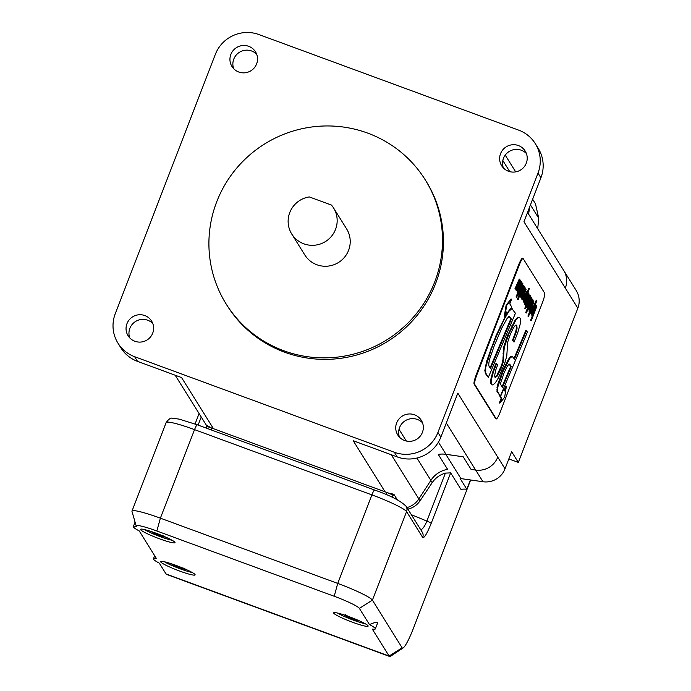 <?xml version="1.0" encoding="UTF-8"?>
<svg xmlns="http://www.w3.org/2000/svg" width="691" height="691" viewBox="0 0 691 691"><rect width="100%" height="100%" fill="white"/><g stroke="black" fill="none" stroke-linecap="round" stroke-linejoin="round"><path stroke-width="1.04" d="M438.267 454.402A24.634 24.237 148.1 0 1 445.799 454.307L463.212 456.794L445.989 454.298A24.634 24.237 148.1 0 0 438.267 454.402L447.595 469.353A24.634 24.237 -31.9 0 0 430.864 480.375L418.832 498.919A20.324 19.996 148.1 0 1 406.921 507.6M440.858 437.101A33.876 33.323 148.1 0 1 397.265 456.941L394.354 452.268A33.876 33.323 -31.9 0 0 437.939 432.428L440.858 437.101L457.822 393.136L497.736 457.14A20.324 19.996 148.1 0 1 475.65 470.07L471.081 469.405L463.212 456.794M527.544 212.448L563.683 270.397A20.324 19.996 148.1 0 1 565.324 288.104L523.951 221.759L540.915 177.786L538.004 173.121A33.876 33.323 -31.9 0 0 535.275 143.616A33.876 33.323 -31.9 0 0 518.656 130.124L258.918 34.55A33.876 33.323 -31.9 0 0 215.333 54.382L115.267 313.697A33.876 33.323 -31.9 0 0 117.997 343.202A33.876 33.323 -31.9 0 0 134.615 356.694L137.526 361.358A33.876 33.323 148.1 0 1 120.908 347.875L117.997 343.202M529.772 206.678L528.572 214.098M291.749 234.016A24.634 24.237 -31.9 0 1 309.283 196.918L331.447 205.072A24.634 24.237 -31.9 0 1 333.554 207.948L346.606 228.876A24.634 24.237 148.1 0 1 327.94 266.121A24.634 24.237 148.1 0 1 304.8 254.944L291.749 234.016A24.634 24.237 -31.9 0 0 335.532 229.403A24.634 24.237 -31.9 0 0 333.554 207.948M535.275 143.616L538.194 148.289A33.876 33.323 148.1 0 1 540.915 177.786M256.707 54.321A13.855 13.63 -31.9 0 0 233.679 68.677M526.404 153.557A13.855 13.63 -31.9 0 0 503.376 167.922M397.265 456.941L353.222 440.728L385.094 491.845L211.74 428.049A6.159 0.665 -158.9 0 0 206.574 426.77L206.082 428.031M422.512 422.806A13.855 13.63 -31.9 0 0 399.476 437.17M213.441 428.679L181.569 377.571L137.526 361.358M152.815 323.569A13.855 13.63 -31.9 0 0 129.778 337.934M394.354 452.268L134.615 356.694M538.004 173.121L437.939 432.428M256.611 63.9A13.855 13.63 -31.9 0 0 242.481 45.546A13.855 13.63 -31.9 0 0 231.977 66.5A13.855 13.63 -31.9 0 0 256.611 63.9M526.3 163.136A13.855 13.63 -31.9 0 0 512.169 144.782A13.855 13.63 -31.9 0 0 501.675 165.736A13.855 13.63 -31.9 0 0 526.3 163.136M422.408 432.385A13.855 13.63 -31.9 0 0 408.277 414.03A13.855 13.63 -31.9 0 0 397.774 434.985A13.855 13.63 -31.9 0 0 422.408 432.385M152.711 333.148A13.855 13.63 -31.9 0 0 138.58 314.794A13.855 13.63 -31.9 0 0 128.085 335.748A13.855 13.63 -31.9 0 0 152.711 333.148M226.156 303.997L227.089 305.491A117.323 115.432 -31.9 0 0 337.286 358.724A117.323 115.432 -31.9 0 0 435.624 283.509A117.323 115.432 -31.9 0 0 426.183 181.327L425.25 179.833A117.323 115.432 -31.9 0 0 315.053 126.6A117.323 115.432 -31.9 0 0 216.715 201.807A117.323 115.432 -31.9 0 0 226.156 303.997A117.323 115.432 -31.9 0 0 336.353 357.23A117.323 115.432 -31.9 0 0 434.691 282.014A117.323 115.432 -31.9 0 0 425.25 179.833M402.127 647.795L372.406 600.142A33.876 3.68 -158.9 0 0 337.735 583.42L160.381 518.164A33.876 3.68 -158.9 0 0 131.981 511.107A33.876 3.68 -158.9 0 0 131.981 511.426L136.231 526.101A24.591 2.669 21.1 0 1 156.848 530.99L334.202 596.255A24.591 2.669 21.1 0 1 359.38 608.391L369.478 624.578C375.351 622.055 378.003 621.693 377.407 623.507L375.317 628.914A26.172 2.842 21.1 0 1 372.294 629.104L389.093 656.044A36.951 5.252 110.2 0 0 389.56 656.45A36.951 5.252 110.2 0 0 390.726 656.156L403.216 647.873A24.634 3.498 -69.8 0 1 402.127 647.795L389.093 656.044L166.047 573.971L159.301 563.148A26.172 2.842 21.1 0 1 153.454 558.82A26.172 2.842 21.1 0 1 156.486 558.63L139.202 530.913A26.172 2.842 21.1 0 1 133.354 526.585A26.172 2.842 21.1 0 1 136.377 526.387L136.334 526.317A24.591 2.669 21.1 0 1 136.231 526.101M470.649 479.986L413.27 628.68A24.634 3.498 -69.8 0 1 403.216 647.873M470.407 479.951L466.822 489.245A24.634 24.237 -31.9 0 0 460.914 489.323L450.662 472.886L445.393 473.11C439.822 474.777 435.425 477.956 432.195 482.655L419.938 500.958C417.019 505.19 412.993 507.911 407.871 509.129M392.384 497.382L393.11 495.507A6.159 0.665 -158.9 0 0 386.805 492.467L385.094 491.845M563.994 270.907L576.208 290.496A20.324 19.996 148.1 0 1 577.84 308.203L518.336 462.417L508.835 458.919M466.822 489.245L460.12 478.5A24.634 24.237 148.1 0 1 460.949 478.604L482.983 481.748A20.324 19.996 -31.9 0 0 505.026 468.809L511.634 451.672L518.336 462.417M532.64 199.241L535.482 203.802L538.738 218.244L537.71 228.738M445.393 473.11L426.883 521.092C424.922 525.937 422.901 528.865 420.819 529.885M374.686 490.109A6.159 0.872 110.2 0 0 374.608 490.04C389.957 495.335 400.452 500.742 406.075 506.244L422.227 532.139A6.159 6.064 148.1 0 1 422.719 537.503C424.248 538.28 427.073 533.564 431.193 523.355L450.662 472.886M521.748 291.11L522.975 289.503L523.51 287.154M500.379 411.646L542.254 303.124A9.242 1.313 110.2 0 0 544.689 293.157L523.13 258.581A9.242 1.313 110.2 0 0 523.009 258.477A9.242 1.313 110.2 0 0 518.95 265.75L477.075 374.272A9.242 1.313 110.2 0 0 474.639 384.239L496.198 418.815A9.242 1.313 110.2 0 0 496.311 418.919A9.242 1.313 110.2 0 0 500.379 411.646M496.311 418.919L495.741 418.703A9.242 1.313 -69.8 0 1 495.628 418.599L474.069 384.032A9.242 1.313 -69.8 0 1 476.496 374.064L518.371 265.543A9.242 1.313 -69.8 0 1 522.439 258.27L523.009 258.477M523.502 300.637L526.672 293.174M490.109 367.88L510.839 318.81L508.706 316.366M502.012 386.9L510.684 366.351L508.965 363.967M532.856 314.042L535.421 307.175M530.04 304.411L531.267 302.796L531.811 300.447M516.583 289.546L517.965 286.307M516.134 289.399L519.831 279.259L515.538 288.907L516.566 287.715L516.134 289.399L515.469 289.045M515.123 288.916L515.408 287.542L515.987 287.75M515.451 287.741L519.261 279.052L519.831 279.259M518.57 283.068L519.14 283.275L520.349 281.367L519.2 285.824L518.414 284.571L516.808 290.911L516.168 290.635L516.298 288.95M519.451 280.753L520.142 280.054L520.807 280.347L519.14 283.275M518.621 285.616L519.779 281.159M519.338 292.328L521.878 285.59M521.93 283.742L522.37 283.56M518.457 294.124L518.302 293.148M521.895 298.642L525.436 290.764L522.638 299.834L526.101 289.313L522.353 297.173L525.229 287.914L521.023 297.242L524.65 289.641L521.895 298.642L521.178 298.201L522.189 295.135M521.152 297.458L520.565 296.767M520.228 295.394L521.144 294.072L521.714 294.28L520.798 295.61L521.74 292.181L522.37 292.457L523.683 289.918L524.529 286.316L523.528 287.56L523.959 285.875L520.383 296.689L522.742 291.956M523.795 289.607L524.659 287.706L525.229 287.914M524.175 291.628L525.402 288.898L525.981 289.114M522.638 299.834L521.93 299.41L523.018 296.128M524.633 303.038L528.451 294.366L525.315 304.126L528.9 293.33L527.889 294.616L528.339 292.898L524.633 303.038L524.063 302.312M525.315 304.126L524.616 303.72L527.829 295.057M525.436 308.583L527.19 305.379L530.273 295.532L525.436 308.583L524.858 308.367L525.739 305.12M526.395 304.403L529.263 296.37M526.438 312.963L531.949 298.685L526.438 312.963L525.739 312.557L527.734 307.4M529.297 303.34L530.317 300.706M528.52 308.696L529.436 307.365L530.006 307.581L530.757 305.655M528.304 309.844L528.157 308.497M531.129 313.455L530.429 313.032L536.285 300.196L536.855 300.412L530.999 313.239L534.679 305.69L531.958 314.776L536.855 300.412M531.958 314.776L531.241 314.336L532.485 310.501M531.275 320.728L536.795 306.459L536.061 307.797L536.423 305.387L533.97 310.026L532.372 315.917L533.4 314.716L531.275 320.728L530.584 320.322L532.286 315.908M531.932 315.752L531.82 314.733M534.169 307.91L535.853 305.18M500.31 396.228L527.388 332.086L526.447 330.583L514.415 359.095L512.359 356.487L510.191 357.774L503.117 371.24L497.546 387.85L497.52 391.529L500.31 396.228L496.95 391.313L497.788 384.248L502.547 371.024L508.369 359.355L510.753 356.47L511.996 356.357M514.018 358.465L525.877 330.376L526.447 330.583M504.853 316.642L504.283 316.426L506.106 305.241L511.012 298.987L511.582 299.203L506.676 305.448L504.853 316.642L506.658 311.961L507.254 312.911L511.789 307.072L509.785 303.859L511.582 299.203M499.887 403.147L504.68 397.195L506.365 386.269L504.56 390.951L503.566 389.327L500.509 396.591L501.683 398.491L499.887 403.147L499.317 402.939L501.113 398.284L500.042 396.133M504.162 390.294L505.795 386.062L506.365 386.269M492.199 384.93L490.757 383.41L490.895 379.014L492.908 371.508L496.06 363.302L496.63 363.509L493.478 371.715L491.474 379.221L491.336 383.617L492.199 384.93L493.08 384.87L495.335 382.823L498.375 377.96L504.775 363.086L506.771 356.167L507.686 342.157L510.329 334.219L513.525 327.715L515.356 325.306L516.756 325.323L517.093 328.147L516.177 332.241L513.059 340.551L514.035 342.114L517.818 332.466L520.271 323.88L520.47 318.845L519.468 317.299L518.302 317.523L515.676 320.391L508.982 333.554L504.249 347.426L503.126 362.455L500.794 369.149L497.183 376.103L495.292 377.485L494.575 375.93L495.672 370.246L497.606 365.073L496.63 363.509M495.024 377.303L496.613 375.895L501.683 365.176L502.936 359.804L503.679 347.21L507.332 335.947L515.106 320.183L517.732 317.316L519.468 317.299M514.035 342.114L512.489 340.335L515.598 332.025L516.523 327.94L516.03 324.908M488.33 377.407L515.426 313.23L511.867 308.644L508.801 311.399L504.067 319.613L496.57 335.912L491.301 349.154L485.747 367.301L485.721 372.985L488.33 377.407L485.799 374.047L484.814 370.678L486.594 361.307L496 335.705L507.134 312.859M509.017 310.138L511.288 308.428L512.186 308.903M529.246 311.451L529.418 309.343M530.187 309.672L533.383 301.691L533.953 301.907L530.135 310.579L533.279 300.818L529.747 311.658L529.176 311.451M529.116 311.399L529.686 311.615L530.705 310.328L528.563 316.374L527.993 316.167L529.565 311.598M526.827 307.504L526.628 306.415M527.078 306.372L527.915 305.146L528.546 301.026M529.712 298.002L530.636 296.88L531.301 297.173L529.626 299.73L528.494 305.353L527.648 306.579L527.907 304.308L527.293 307.72L526.723 307.504M526.646 307.435L527.216 307.65L528.65 305.482L529.816 299.764L530.852 298.21L530.524 300.784L529.824 300.36L530.273 297.994M525.998 305.215L529.695 295.074L525.402 304.722L526.43 303.53L525.998 305.215L525.333 304.861M524.944 304.714L525.54 304.938L525.022 304.014M525.315 303.556L529.125 294.867L529.695 295.074M524.219 302.373L529.392 288.432L527.328 293.77L527.682 291.369L525.229 296.007L523.631 301.889L524.668 300.654L524.219 302.373L523.553 301.898M523.191 301.734L524.65 295.791L527.043 291.101L527.622 291.317L528.814 288.225L529.392 288.432M524.771 296.689L525.229 295.498L524.719 294.686L524.262 295.869L524.771 296.689L523.899 295.998M520.003 296.551L519.865 295.195M518.138 299.661L523.648 285.383L518.138 299.661L517.447 299.255L519.658 293.528M522.785 285.426L523.528 285.193M517.369 292.397L517.706 289.762M520.634 282.058L521.394 281.764L517.861 292.613L517.291 292.405M518.31 290.626L521.506 282.645L522.076 282.852L518.259 291.524L521.394 281.764M517.239 292.353L517.809 292.561L518.82 291.282L516.687 297.329L516.117 297.121L517.68 292.543M516.954 285.02L517.533 285.228M514.968 288.691L515.538 288.907M516.168 290.635L516.738 290.851L519.217 286.316L520.807 280.347M518.129 285.867L518.777 286.903L517.153 289.762L518.129 285.867M518.207 286.696L518.777 286.903M518.302 294.064L518.881 294.271L521.36 289.745L522.94 283.776L521.23 286.54L522.534 284.873L521.221 289.555L519.312 293.226L519.779 290.306L518.941 294.34L518.371 294.124M522.94 283.776L522.292 283.491M520.841 286.558L521.368 286.756M521.93 299.41L522.508 299.626M520.453 297.026L521.023 297.242M521.178 298.201L521.748 298.408M528.9 293.33L528.269 293.07M523.942 302.632L524.512 302.839M524.616 303.72L525.195 303.928M530.273 295.532L529.772 295.394M528.857 298.011L529.436 298.218M525.644 305.37L526.222 305.577M525.877 305.733L526.447 305.949M531.284 298.287L531.82 298.486M525.739 312.557L526.317 312.764M532.821 299.609L531.82 300.853L532.251 299.168L528.675 309.983L530.135 307.789L529.099 308.903L530.032 305.474L530.662 305.759L531.975 303.219L532.821 299.609L532.2 299.358M530.032 305.474L530.662 305.759M531.845 303.012L530.446 304.394L532.381 300.663L531.845 303.012L531.267 302.796M531.82 299.013L532.251 299.168M530.947 301.259L531.396 301.423M529.133 305.958L529.582 306.122M531.241 314.336L531.811 314.543M530.429 313.032L530.999 313.239M536.423 305.387L535.784 305.12M532.813 314.863L534.057 310.337L536.017 306.493L534.67 311.416L532.865 314.915M530.584 320.322L531.154 320.529M506.71 367.31L508.49 364.649L509.543 364.174L511.254 366.567L502.409 387.53L500.75 384.576L500.768 382.736L503.964 373.183L506.71 367.31M497.788 384.248L498.358 384.464M502.547 371.024L503.117 371.24M510.684 366.351L511.254 366.567M506.106 305.241L506.676 305.448M499.93 396.384L500.509 396.591M501.113 398.284L501.683 398.491M512.489 340.335L513.059 340.551M508.403 333.347L508.982 333.554M503.679 347.21L504.249 347.426M503.013 357.472L503.584 357.688M501.683 365.176L502.253 365.392M512.757 309.11L511.288 308.428M509.284 316.573L511.409 319.017L490.506 368.51L489.375 366.705C488.416 365.807 488.606 362.982 489.945 358.223L494.264 345.699L501.77 328.078L507.211 318.24L509.457 316.625M508.291 311.218L508.801 311.399M510.839 318.81L511.409 319.017M528.563 316.374L533.953 301.907M527.872 315.977L528.442 316.184M532.778 300.637L533.279 300.818M530.524 300.784L531.301 297.173M529.824 300.36L530.394 300.568M528.321 302.114L528.9 302.321M527.354 304.1L527.907 304.308M526.818 300.835L527.397 301.043M524.832 304.506L525.402 304.722M525.92 297.432L524.072 300.844L525.307 296.353L527.276 292.474L525.92 297.432L525.341 297.225M523.528 301.967L524.098 302.174M521.74 292.181L522.37 292.457M524.529 286.316L523.908 286.057M523.553 289.71L522.154 291.092L524.089 287.361L523.553 289.71L522.975 289.503M523.528 285.711L523.959 285.875M522.655 287.966L523.104 288.13M520.841 292.656L521.29 292.829M517.447 299.255L518.017 299.471M516.687 297.329L522.076 282.852M515.996 296.923L516.566 297.13M389.56 656.45L166.514 574.376A36.951 5.252 -69.8 0 1 166.047 573.971M369.478 624.578A26.172 2.842 21.1 0 1 375.317 628.914M179.625 571.042A18.476 2.004 21.1 0 1 160.64 561.593A18.476 2.004 21.1 0 1 178.598 566.37A18.476 2.004 21.1 0 1 195.112 574.895A18.476 2.004 21.1 0 1 179.625 571.042M159.517 538.807A18.476 2.004 21.1 0 1 140.532 529.358A18.476 2.004 21.1 0 1 158.498 534.134A18.476 2.004 21.1 0 1 175.013 542.66A18.476 2.004 21.1 0 1 159.517 538.807M352.652 622.289A18.476 2.004 21.1 0 1 333.667 612.839A18.476 2.004 21.1 0 1 351.624 617.616A18.476 2.004 21.1 0 1 368.139 626.141A18.476 2.004 21.1 0 1 352.652 622.289M365.194 623.723A17.24 1.874 21.1 0 1 352.807 619.922A17.24 1.874 21.1 0 1 337.467 613.029M359.061 620.699A8.62 0.933 21.1 0 1 358.914 620.682A8.62 0.933 21.1 0 1 352.237 618.704A8.62 0.933 21.1 0 1 344.999 615.508A8.62 0.933 21.1 0 1 344.049 614.904M353.947 618.488L352.237 618.704L350.829 617.313M347.141 615.707L344.999 615.508L345.388 614.714M359.009 620.682L358.232 620.337M192.167 572.476A17.24 1.874 21.1 0 1 177.544 567.829A17.24 1.874 21.1 0 1 164.441 561.783M186.034 569.453A8.62 0.933 21.1 0 1 185.326 569.349A8.62 0.933 21.1 0 1 178.097 567.035A8.62 0.933 21.1 0 1 171.42 563.934A8.62 0.933 21.1 0 1 171.023 563.657M179.98 566.914L178.097 567.035L176.853 565.696M172.543 564.167L171.273 563.744M185.629 569.272L183.659 568.088M172.068 540.241A17.24 1.874 21.1 0 1 166.989 538.928A17.24 1.874 21.1 0 1 144.341 529.548M165.926 537.218A8.62 0.933 21.1 0 1 162.765 536.466A8.62 0.933 21.1 0 1 154.715 533.435A8.62 0.933 21.1 0 1 150.914 531.422M163.689 535.888L162.765 536.466L161.02 535.076M156.917 533.53L154.715 533.435L154.162 532.295M207.36 425.639L211.005 427.789M393.11 495.507L393.87 494.272L397.316 499.8M387.979 492.916L393.87 494.272M418.832 498.919L391.279 454.73M430.864 480.375L416.932 458.038M406.317 441.013L399.035 429.336M445.989 454.298L438.414 442.145M475.65 470.07L446.3 422.996M509.768 171.662L502.832 160.528M359.38 608.391L372.406 600.142L406.567 511.608L422.719 537.503M211.04 429.854L211.74 428.049M386.805 492.467L386.001 494.549M565.324 288.104L577.84 308.203M475.71 470.079L482.983 481.748M497.745 457.122L505.026 468.809M430.821 480.444L432.195 482.655M445.799 454.307L460.949 478.604M530.446 204.933L538.738 218.244M418.755 499.049L419.938 500.958M131.981 511.107L166.142 422.572A33.876 3.68 21.1 0 1 194.542 429.629L371.896 494.886L337.735 583.42L334.202 596.255M156.848 530.99L160.381 518.164L194.542 429.629A6.159 0.872 110.2 0 1 197.255 424.784A6.159 0.872 110.2 0 1 197.332 424.853M166.142 422.572C168.708 419.04 170.824 417.597 172.482 418.262L179.124 419.109L197.255 424.784L374.608 490.04A6.159 0.872 110.2 0 0 371.896 494.886A33.876 3.68 21.1 0 1 406.567 511.608A6.159 6.064 148.1 0 0 406.075 506.244M431.193 523.355A6.159 0.665 21.1 0 0 426.883 521.092L411.335 514.683M198.11 425.103L201.236 417.001M518.371 265.543L518.95 265.75M476.496 374.064L477.075 374.272M474.069 384.032L474.639 384.239M495.628 418.599L496.198 418.815M527.095 297.311L527.665 297.519M527.052 294.988L527.483 295.152M533.538 309.862L533.97 310.026M534.1 311.209L534.67 311.416M496.976 387.642L497.546 387.85M496.743 389.871L497.313 390.078M496.95 391.313L497.52 391.529M497.468 392.376L498.038 392.592M510.753 356.47L511.323 356.686M509.621 357.558L510.191 357.774M508.369 359.355L508.939 359.57M499.792 378.012L500.37 378.227M509.569 364.563L510.139 364.77M491.854 374.893L492.433 375.101M492.908 371.508L493.478 371.715M490.895 379.014L491.474 379.221M490.61 381.76L491.18 381.968M490.757 383.41L491.336 383.617M516.523 327.94L517.093 328.147M515.598 332.025L516.177 332.241M514.061 336.431L514.631 336.638M517.732 317.316L518.302 317.523M515.106 320.183L515.676 320.391M511.91 325.711L512.489 325.919M507.332 335.947L507.902 336.154M505.993 339.454L506.563 339.661M504.689 343.341L505.268 343.548M503.324 349.18L503.894 349.387M503.134 351.037L503.704 351.244M503.065 353.524L503.635 353.732M502.936 359.804L503.506 360.02M502.547 362.248L503.126 362.455M500.215 368.934L500.794 369.149M496.613 375.895L497.183 376.103M495.11 365.582L495.689 365.798M494.022 368.381L494.592 368.588M485.799 374.047L486.369 374.254M510.044 309.032L510.614 309.24M506.244 314.345L506.814 314.552M503.497 319.406L504.067 319.613M500.077 326.437L500.647 326.653M496 335.705L496.57 335.912M490.731 348.946L491.301 349.154M486.594 361.307L487.164 361.514M485.177 367.085L485.747 367.301M484.814 370.678L485.384 370.894M485.142 372.777L485.721 372.985M509.915 317.333L510.494 317.54M531.18 307.409L531.75 307.616M530.308 306.821L530.878 307.029M529.116 299.54L529.626 299.73M527.915 305.146L528.494 305.353M519.295 288.354L519.874 288.57M515.685 171.878L505.233 155.121M195.061 423.989L199.086 413.555M529.643 295.273L530.213 295.48M529.807 305.672L530.377 305.88M511.651 308.497L512.221 308.704M521.506 292.371L522.085 292.587M153.454 558.82L154.654 555.702M133.354 526.585L135.082 522.12M207.041 426.304L175.177 375.213M207.326 425.552L206.894 426.684"/></g></svg>
